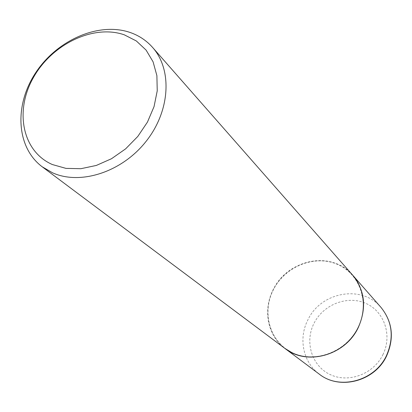 <?xml version="1.0" encoding="UTF-8"?>
<svg xmlns="http://www.w3.org/2000/svg" width="412" height="412" viewBox="0 0 412 412"><rect width="100%" height="100%" fill="white"/><g stroke="black" fill="none" stroke-linecap="round" stroke-linejoin="round"><path stroke-width="0.31" stroke-dasharray="2.06 1.54" d="M352.703 275.195C332.175 250.408 287.658 259.127 273.305 289.512C262.619 309.649 267.414 335.656 284.965 348.459M292.381 352.703C314.783 363.693 346.126 351.972 358.043 327.566C370.306 303.314 359.954 273.573 337.14 264.236C314.49 254.534 285.161 266.471 273.47 289.584C261.455 312.548 269.798 342.073 292.381 352.703M352.677 275.164C348.341 270.282 343.175 266.559 337.171 263.999C315.819 254.894 288.323 264.736 275.453 285.562C262.387 306.265 266.276 334.539 284.934 348.439M381.002 307.409C361.952 284.347 320.891 291.892 307.924 319.794C298.242 338.267 302.974 362.266 319.295 374.153M382.897 354.681C392.615 335.265 384.149 311.132 365.593 303.278C347.172 295.141 323.348 304.545 314.042 323.25C304.478 341.831 311.637 365.815 330.053 374.498C348.315 383.469 373.457 374.225 382.897 354.681"/><path stroke-width="0.62" d="M284.965 348.459L285.001 348.485C306.77 366.031 345.235 355.551 358.224 327.648C366.85 308.058 365.017 290.584 352.729 275.226L352.703 275.195M42.189 166.778L284.934 348.439L292.232 352.837C311.616 362.21 338.113 355.288 352.517 336.583C367.046 317.971 366.85 291.093 352.677 275.164L152.558 47.395C146.471 40.551 139.045 35.592 130.269 32.522C99.05 21.645 57.361 39.825 35.865 72.45C14.106 104.916 16.037 147.218 42.189 166.778L52.581 172.824C80.52 185.415 121.864 172.092 145.982 141.496C170.29 111.039 172.51 69.669 152.558 47.395M52.427 164.563L65.977 168.384L80.865 168.704L96.32 165.444L111.508 158.723L125.598 148.876L137.809 136.434L147.465 122.07L154.052 106.59L157.235 90.831L156.89 75.648L153.089 61.841L146.095 50.094L136.331 40.963L124.342 34.845C93.668 24.03 52.144 44.022 33.47 77.471C14.384 110.74 22.181 151.487 52.427 164.563M381.002 307.409C392.533 321.824 394.408 337.979 386.636 355.87C375.002 381.27 339.792 390.571 319.295 374.153C339.539 390.427 374.771 381.095 386.471 355.623C394.243 337.727 392.42 321.654 381.002 307.409L352.729 275.226M319.295 374.153L285.001 348.485"/></g></svg>
